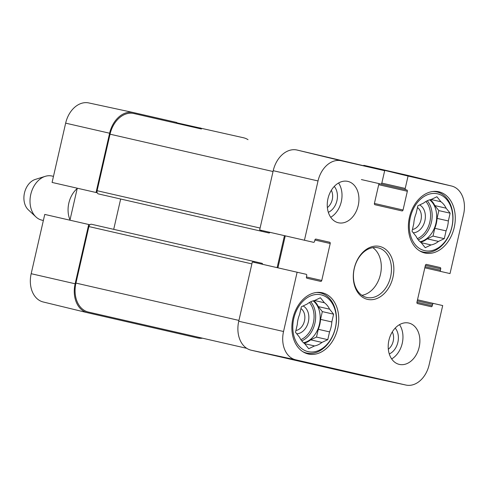 <?xml version="1.0" encoding="UTF-8"?>
<svg xmlns="http://www.w3.org/2000/svg" width="488" height="488" viewBox="0 0 488 488"><rect width="100%" height="100%" fill="white"/><g stroke="black" fill="none" stroke-linecap="round" stroke-linejoin="round"><path stroke-width="0.73" d="M331.334 190.289A11.694 8.552 -77.1 0 1 327.381 207.565M392.279 331.938A11.694 8.552 -77.1 0 1 388.326 349.213M417.454 207.571A11.694 8.552 -77.1 0 1 420.985 219.917A11.694 8.552 -77.1 0 1 412.433 229.488M300.937 308.575A11.694 8.552 -77.1 0 1 304.469 320.915A11.694 8.552 -77.1 0 1 295.917 330.492M318.024 180.95A24.876 18.196 -77.1 0 1 341.313 160.766L384.672 170.696L297.064 150.036A25.461 18.617 102.9 0 0 273.225 170.69L259.653 229.976L304.445 240.236L318.024 180.95L273.225 170.69M417.502 299.791L442.695 305.561L429.117 364.847A24.876 18.196 -77.1 0 1 405.998 385.069A24.876 18.196 -77.1 0 1 405.833 385.032L295.722 359.815A24.876 18.196 -77.1 0 1 283.54 331.505L297.119 272.225L252.326 261.964L238.748 321.244A25.461 18.617 102.9 0 0 251.21 350.219L361.321 375.437A25.461 18.617 102.9 0 0 361.492 375.473A25.461 18.617 102.9 0 0 361.663 375.51M407.51 175.332A25.461 18.617 102.9 0 0 407.34 175.29A25.461 18.617 102.9 0 0 407.169 175.253L363.81 165.322L408.06 176.052L451.418 185.983A24.876 18.196 -77.1 0 1 451.583 186.026A24.876 18.196 -77.1 0 1 463.6 214.293L450.021 273.579L424.828 267.808M433.631 303.487A1.129 0.83 102.9 0 0 432.575 304.408L432.258 305.787A1.129 0.83 -77.1 0 1 431.197 306.702L417.484 303.56A1.129 0.83 -77.1 0 1 416.935 302.273L425.396 265.326A1.129 0.83 -77.1 0 1 426.457 264.404L440.17 267.546A1.129 0.83 -77.1 0 1 440.719 268.833L440.408 270.212A1.129 0.83 102.9 0 0 440.957 271.505M304.445 240.236L313.51 242.31A1.129 0.83 102.9 0 0 314.571 241.395L314.882 240.017A1.129 0.83 -77.1 0 1 315.943 239.096L329.656 242.237A1.129 0.83 -77.1 0 1 330.211 243.524L321.751 280.472A1.129 0.83 -77.1 0 1 320.689 281.393L306.976 278.251A1.129 0.83 -77.1 0 1 306.421 276.964L306.738 275.586A1.129 0.83 102.9 0 0 306.183 274.299L297.119 272.225M277.934 267.827L285.26 235.844M361.394 179.566L406.785 189.966A1.129 0.83 -77.1 0 1 407.34 191.253L403.045 210.005A1.129 0.83 -77.1 0 1 401.984 210.92L374.967 204.728A1.129 0.83 -77.1 0 1 374.412 203.441L378.706 184.696A1.129 0.83 -77.1 0 1 379.762 183.775L380.774 184.006A1.129 0.83 102.9 0 0 381.829 183.085L384.672 170.696M408.06 176.052L405.223 188.447A1.129 0.83 102.9 0 0 405.778 189.734M361.907 295.307A25.461 18.617 102.9 0 0 380.439 274.469A25.461 18.617 102.9 0 0 372.82 247.654M408.779 323.044A21.216 15.518 -77.1 0 1 419.168 347.188A21.216 15.518 -77.1 0 1 399.306 364.402A21.216 15.518 -77.1 0 1 388.918 340.258A21.216 15.518 -77.1 0 1 408.779 323.044M347.834 181.396A21.216 15.518 -77.1 0 1 358.222 205.539A21.216 15.518 -77.1 0 1 338.361 222.76A21.216 15.518 -77.1 0 1 327.973 198.61A21.216 15.518 -77.1 0 1 347.834 181.396M438.84 191.79A31.397 22.966 -77.1 0 1 454.212 227.524A31.397 22.966 -77.1 0 1 424.822 253.004A31.397 22.966 -77.1 0 1 409.444 217.27A31.397 22.966 -77.1 0 1 438.84 191.79M322.324 292.794A31.397 22.966 -77.1 0 1 337.696 328.528A31.397 22.966 -77.1 0 1 308.3 354.007A31.397 22.966 -77.1 0 1 292.928 318.274A31.397 22.966 -77.1 0 1 322.324 292.794M367.507 299.37A27.157 19.862 102.9 0 0 393.371 263.502A27.157 19.862 102.9 0 0 359.839 255.822A27.157 19.862 102.9 0 0 367.507 299.37M366.756 297.46A25.461 18.617 -77.1 0 1 354.294 268.485A25.461 18.617 -77.1 0 1 378.127 247.825A25.461 18.617 -77.1 0 1 390.595 276.8A25.461 18.617 -77.1 0 1 366.756 297.46M330.712 217.276A21.216 15.518 102.9 0 0 338.562 183M391.657 358.924A21.216 15.518 102.9 0 0 399.507 324.642M328.332 212.304A15.091 11.035 102.9 0 0 336.933 200.666A15.091 11.035 102.9 0 0 334.262 186.44M389.278 353.952A15.091 11.035 102.9 0 0 397.873 342.314A15.091 11.035 102.9 0 0 395.201 328.089M310.679 363.481L279.197 356.423L310.679 363.481M375.211 378.261L343.729 371.203L375.211 378.261M312.039 364.072L336.873 369.532L312.039 364.072M432.911 191.497A30.835 22.552 -77.1 0 1 436.833 191.912A30.835 22.552 -77.1 0 1 451.931 226.999A30.835 22.552 -77.1 0 1 423.065 252.021A30.835 22.552 -77.1 0 1 419.351 250.692M424.572 250.625A29.134 21.307 -77.1 0 1 416.343 203.905A29.134 21.307 -77.1 0 1 452.321 212.146A29.134 21.307 -77.1 0 1 424.572 250.625M438.48 241.414A23.198 16.964 -77.1 0 1 431.056 244.939L425.243 247.697L421.211 242.682A23.198 16.964 -77.1 0 1 416.063 236.284L412.031 231.269L413.806 223.492A23.198 16.964 -77.1 0 1 416.081 213.567L417.862 205.796L423.675 203.038A23.198 16.964 -77.1 0 1 431.099 199.513L436.912 196.756L440.945 201.77A23.198 16.964 -77.1 0 1 446.093 208.175L450.131 213.183L448.35 220.96L437.065 218.374A23.198 16.964 -77.1 0 1 434.79 228.299L446.075 230.885L444.293 238.656L438.48 241.414L427.201 238.833A23.198 16.964 -77.1 0 1 420.571 242.188M427.201 238.833L433.009 236.07L434.79 228.299M437.065 218.374L438.846 210.602L434.814 205.588L446.093 208.175M430.306 199.677A23.198 16.964 -77.1 0 1 434.814 205.588M429.647 199.854A22.631 16.549 -77.1 0 1 435.93 223.339A22.631 16.549 -77.1 0 1 420.058 241.749M421.211 242.682L431.056 244.939M448.35 220.96A23.198 16.964 -77.1 0 1 446.075 230.885M440.945 201.77L431.099 199.513M450.131 213.183L438.846 210.602M444.293 238.656L433.009 236.07M413.251 232.788A14.524 10.62 102.9 0 0 424.883 220.808A14.524 10.62 102.9 0 0 419.625 204.96M316.395 292.495A30.835 22.552 -77.1 0 1 320.317 292.916A30.835 22.552 -77.1 0 1 335.415 328.003A30.835 22.552 -77.1 0 1 306.549 353.025A30.835 22.552 -77.1 0 1 302.834 351.695M308.056 351.628A29.134 21.307 -77.1 0 1 299.821 304.909A29.134 21.307 -77.1 0 1 335.799 313.15A29.134 21.307 -77.1 0 1 308.056 351.628M321.964 342.417A23.198 16.964 -77.1 0 1 314.54 345.943L308.727 348.7L304.695 343.686A23.198 16.964 -77.1 0 1 299.541 337.281L295.508 332.267L297.29 324.496A23.198 16.964 -77.1 0 1 299.565 314.571L301.346 306.799L307.159 304.042A23.198 16.964 -77.1 0 1 314.583 300.517L320.396 297.759L324.428 302.774A23.198 16.964 -77.1 0 1 329.577 309.172L333.609 314.187L331.828 321.958L320.549 319.378A23.198 16.964 -77.1 0 1 318.274 329.302L329.559 331.889L327.777 339.66L321.964 342.417L310.679 339.837A23.198 16.964 -77.1 0 1 304.048 343.192M310.679 339.837L316.492 337.074L318.274 329.302M320.549 319.378L322.324 311.606L318.292 306.592L329.577 309.172M313.784 300.681A23.198 16.964 -77.1 0 1 318.292 306.592M313.131 300.858A22.631 16.549 -77.1 0 1 319.408 324.337A22.631 16.549 -77.1 0 1 303.536 342.753M304.695 343.686L314.54 345.943M331.828 321.958A23.198 16.964 -77.1 0 1 329.559 331.889M324.428 302.774L314.583 300.517M333.609 314.187L322.324 311.606M327.777 339.66L316.492 337.074M296.734 333.792A14.524 10.62 102.9 0 0 308.367 321.812A14.524 10.62 102.9 0 0 303.109 305.964M423.065 252.021L420.717 251.485M306.549 353.025L304.201 352.488M202.55 338.202A25.461 18.617 -77.1 0 1 197.713 337.964L87.608 312.747A25.461 18.617 -77.1 0 1 87.437 312.71A25.461 18.617 -77.1 0 1 75.14 283.778L88.718 224.492L44.756 214.421L31.177 273.707A24.876 18.196 102.9 0 0 43.188 301.974A24.876 18.196 102.9 0 0 43.359 302.017M176.626 123.318L176.815 122.494L133.456 112.563A25.461 18.617 -77.1 0 0 133.285 112.527A25.461 18.617 -77.1 0 0 109.623 133.224L65.654 123.153L52.082 182.439L96.044 192.504L109.623 133.224M96.044 192.504L97.228 192.778M89.902 224.761L88.718 224.492M176.741 122.793L243.561 137.781A25.461 18.617 -77.1 0 1 248.02 139.672M200.208 127.85L200.019 128.679M69.949 220.192L77.275 188.209M88.944 102.968A24.876 18.196 102.9 0 0 88.779 102.931A24.876 18.196 102.9 0 0 65.654 123.153M253.504 262.233A2.83 2.068 -77.1 0 1 255.139 261.733L91.531 224.266A2.83 2.068 102.9 0 0 88.883 226.56L75.933 283.089A25.461 18.617 102.9 0 0 88.401 312.058L246.757 348.328M120.658 199.012L113.71 229.348M201.428 129.003L133.871 113.527A25.461 18.617 102.9 0 0 110.038 134.188L97.094 190.716A2.83 2.068 102.9 0 0 98.478 193.931L262.08 231.404A2.83 2.068 -77.1 0 1 260.83 230.244M255.139 261.733L261.995 263.306A1.129 0.83 -77.1 0 1 262.587 264.313M277.129 267.644L284.455 235.655M269.907 232.325A1.129 0.83 -77.1 0 1 268.937 232.977L262.08 231.404M53.467 176.369L51.966 176.028A22.631 16.549 102.9 0 0 45.268 176.333L35.343 179.407A16.97 12.414 102.9 0 0 24.479 192.949A16.97 12.414 102.9 0 0 28.371 209.87L35.966 216.953A22.631 16.549 102.9 0 0 41.864 220.143L43.365 220.491M45.268 176.333A22.631 16.549 102.9 0 0 30.781 194.389A22.631 16.549 102.9 0 0 35.966 216.953M77.202 188.527A22.631 16.549 102.9 0 0 70.022 219.868M297.064 150.036L341.313 160.766M238.748 321.244L283.54 331.505M251.21 350.219L295.722 359.815M361.321 375.437L405.833 385.032M407.169 175.253L451.418 185.983M416.935 302.273L432.258 305.787M417.246 300.895L432.575 304.408M425.079 266.704L440.408 270.212M425.396 265.326L440.719 268.833M306.421 276.964L321.751 280.472M314.882 240.017L330.211 243.524M378.706 184.696L407.34 191.253M374.412 203.441L403.045 210.005M381.829 183.085L405.223 188.447M427.238 200.775A22.631 16.549 -77.1 0 1 431.416 222.302A22.631 16.549 -77.1 0 1 418.289 239.864M425.89 201.501A21.496 15.726 -77.1 0 1 429.855 221.948A21.496 15.726 -77.1 0 1 417.386 238.632M310.722 301.779A22.631 16.549 -77.1 0 1 314.894 323.306A22.631 16.549 -77.1 0 1 301.767 340.868M309.374 302.499A21.496 15.726 -77.1 0 1 313.339 322.946A21.496 15.726 -77.1 0 1 300.87 339.63M75.14 283.778L31.177 273.707M238.937 320.421L75.933 283.089M251.881 263.892L88.883 226.56M260.092 228.049L97.094 190.716M273.036 171.52L110.038 134.188M405.998 385.069L361.492 375.473M451.583 186.026L407.34 175.29M436.833 191.912L434.485 191.375M320.317 292.916L317.969 292.379M88.779 102.931L133.285 112.527M43.188 301.974L87.437 312.71"/></g></svg>
